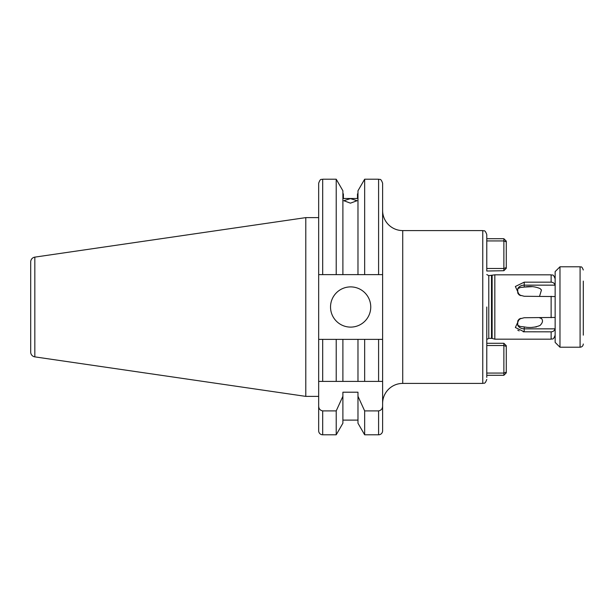 <?xml version="1.0" encoding="UTF-8"?>
<svg xmlns="http://www.w3.org/2000/svg" width="614" height="614" viewBox="0 0 614 614"><rect width="100%" height="100%" fill="white"/><g stroke="black" fill="none" stroke-linecap="round" stroke-linejoin="round"><path stroke-width="0.92" d="M486.779 271.027L503.871 270.713L503.871 238.716L506.281 241.133L506.281 267.574L503.871 268.495L486.779 268.495L486.779 234.609L486.779 271.027M486.779 377.38L486.779 307M486.779 343.287L503.871 343.287L503.871 345.505L506.281 346.426L506.281 345.697L503.871 343.287M382.614 210.479A20.108 20.108 0 0 0 402.723 230.588L402.723 383.412A20.108 20.108 0 0 0 382.614 403.521L382.614 430.775A4.022 4.022 0 0 1 378.592 434.796L364.655 434.796L364.655 410.904L357.977 396.283L357.977 392.2L342.896 392.2L342.896 396.283L336.211 410.904L322.688 410.904C320.055 410.375 318.712 408.717 318.666 405.915L318.666 339.373L322.688 339.373L318.666 339.373L318.666 274.627L382.614 274.627L382.614 210.479M350.433 203.157L343.802 200.709L350.433 198.621L357.072 200.709L350.433 203.157M342.896 396.283L342.896 423.223L336.211 434.796L322.688 434.796A4.022 4.022 0 0 1 318.666 430.775L318.666 405.915M34.829 356.872L34.829 257.128A4.828 4.828 0 0 0 30.7 261.909L30.7 352.091A4.828 4.828 0 0 0 34.829 356.872L305.795 396.383L318.666 396.383L318.666 400.996M318.666 417.083L318.666 430.775M357.977 420.114L342.896 420.114M357.977 274.627L357.977 190.777L364.655 179.204L364.655 274.627M305.795 396.383L305.795 217.617L34.829 257.128M318.666 217.617L305.795 217.617M330.532 307A20.108 20.108 0 0 0 350.64 327.108A20.108 20.108 0 0 0 370.749 307A20.108 20.108 0 0 0 350.64 286.892A20.108 20.108 0 0 0 330.532 307M555.056 317.438L524.218 317.73L519.237 319.027L515.361 327.508L524.218 331.836L524.218 326.909C529.69 328.014 534.963 327.531 540.028 325.458C542.722 322.803 543.198 320.493 541.464 318.52L539.576 317.799M524.218 326.909L520.373 326.494L517.763 325.297L517.763 320.999A6.969 5.703 0 0 1 519.805 318.735M520.764 295.672L517.763 293.001L517.763 288.703A6.969 5.703 180 0 1 524.218 285.149L555.056 285.149L555.148 285.986M539.576 296.201L541.464 290L540.028 288.542C534.986 286.469 529.713 285.986 524.218 287.091L522.414 287.26M555.148 328.014L555.056 328.851C554.519 330.693 553.206 331.683 551.126 331.836L551.126 339.174L494.823 339.174L494.823 274.826L488.79 275.632L486.779 274.55M517.763 288.703L520.373 287.505L524.218 287.091L524.218 282.164L515.361 286.492L519.237 294.973L524.218 296.27L555.056 296.562M524.218 282.164L551.126 282.164C553.206 282.317 554.519 283.307 555.056 285.149M524.579 287.053L532.223 286.661M536.452 326.909L532.254 327.331M486.779 345.505L486.779 373.066L503.871 373.066L503.871 345.505L486.779 345.505L486.779 351.622M551.126 331.836L523.205 331.798M519.16 330.9L517.786 330.194M555.056 328.851L524.218 328.851A6.969 5.703 0 0 1 517.763 325.297M519.805 295.273A6.969 5.703 180 0 1 517.763 293.001M520.764 318.328L517.763 320.999M357.471 198.499L357.471 193.886L357.471 198.499L343.395 198.499L343.395 193.886L343.395 198.499M378.592 434.796L378.592 410.904C381.225 410.367 382.568 408.709 382.614 405.915L382.614 381.401L318.666 381.401M378.592 274.627L378.592 179.204C379.782 179.979 380.695 177.73 382.614 183.225L382.614 339.373L378.592 339.373L382.614 339.373L382.614 381.401L357.977 381.401L357.977 339.373L322.688 339.373L322.688 381.401M342.896 339.373L342.896 381.401L336.211 381.401L336.211 339.373M378.592 410.904L364.655 410.904M378.592 381.401L378.592 339.373L357.977 339.373M364.655 381.401L364.655 339.373M382.614 430.775L382.614 405.915M364.655 434.796L357.977 423.223L357.977 396.283M342.896 274.627L342.896 190.777L336.211 179.204L322.688 179.204C321.475 180.025 320.646 177.646 318.666 183.225L318.666 274.627M336.211 274.627L336.211 179.204M336.211 434.796L336.211 410.904M583.3 281.097L583.3 335.152M559.976 347.217L555.148 342.389L555.148 271.611L559.976 266.783L559.976 347.217L580.084 347.217L580.084 266.783C580.921 267.474 581.45 265.286 583.3 269.999M506.281 346.426L506.281 372.138L503.871 373.066L503.871 375.284L506.281 372.867L506.281 372.138M503.871 375.284L486.779 375.284L486.779 366.942M503.871 270.713L506.281 268.303L506.281 267.574M486.779 247.058L486.779 240.934L503.871 240.934L506.281 241.862M486.779 238.716L503.871 238.716M486.779 262.378L486.779 268.495M551.126 317.73L551.126 296.27M491.499 275.632L491.499 338.368L492.121 338.452L492.121 275.548M491.499 338.368L488.79 338.368L488.79 275.632M402.723 383.412L482.757 383.412L482.757 230.588C483.962 231.401 484.791 229.022 486.779 234.609M551.126 282.164L551.126 274.826L494.823 274.826M322.688 274.627L322.688 179.204M322.688 434.796L322.688 410.904M488.79 338.368L486.779 339.45M482.757 230.588L402.723 230.588M551.126 339.174C552.278 338.368 553.114 340.778 555.148 335.152M551.126 274.826C552.278 275.632 553.114 273.222 555.148 278.848M482.757 383.412C483.962 382.599 484.791 384.978 486.779 379.391M492.121 338.452L494.823 339.174M378.592 179.204L364.655 179.204M357.977 193.886L357.471 193.886M343.395 193.886L342.896 193.886M559.976 266.783L580.084 266.783M580.084 347.217C582.034 347.025 583.108 345.958 583.3 344.001"/></g></svg>
